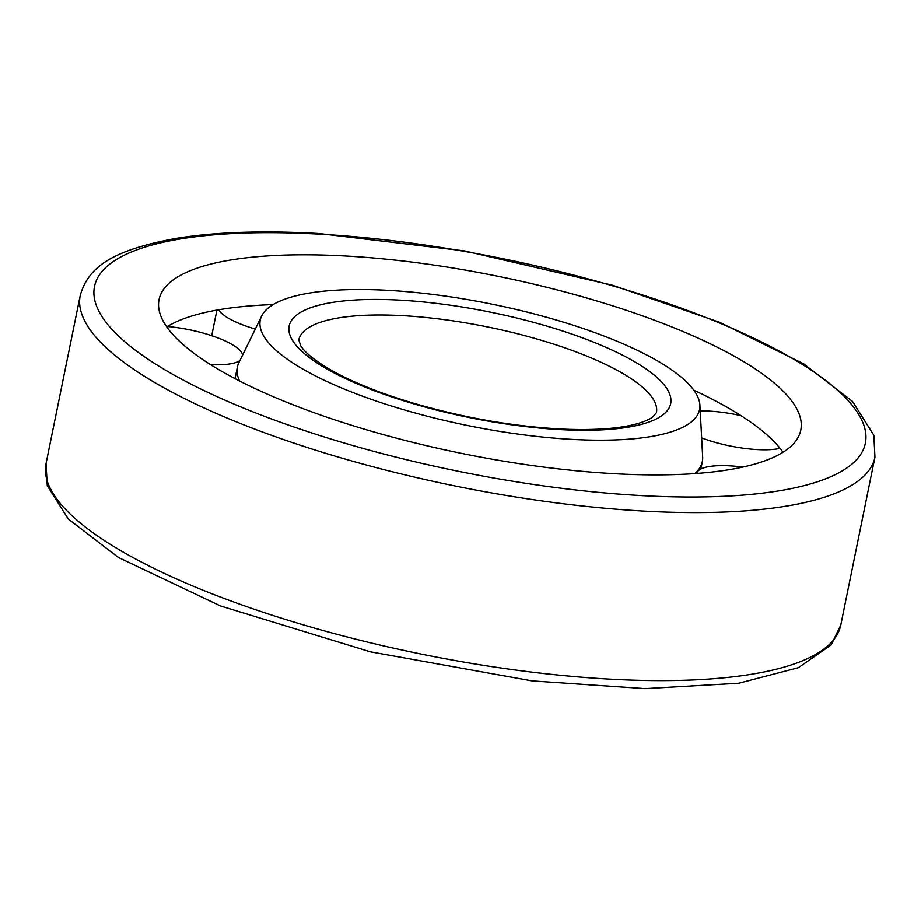 <?xml version="1.0" encoding="UTF-8"?>
<svg xmlns="http://www.w3.org/2000/svg" width="921" height="921" viewBox="0 0 921 921"><rect width="100%" height="100%" fill="white"/><g stroke="black" fill="none" stroke-linecap="round" stroke-linejoin="round"><path stroke-width="1.38" d="M389.088 290.391A224.16 61.891 -168.5 0 1 699.902 405.079A224.16 61.891 -168.5 0 1 467.58 425.49A224.16 61.891 -168.5 0 1 261.714 315.938A224.16 61.891 -168.5 0 1 389.088 290.391M699.902 405.079L702.654 456.874A237.215 65.495 -168.5 0 1 702.32 461.582A237.215 65.495 -168.5 0 1 694.86 473.59M239.587 380.972A237.215 65.495 -168.5 0 1 237.411 366.995A237.215 65.495 -168.5 0 1 238.942 362.529L261.714 315.938M347.229 256.084A327.439 90.408 -168.5 0 1 800.786 430.119A327.439 90.408 -168.5 0 1 461.905 453.443A327.439 90.408 -168.5 0 1 159.057 299.567A327.439 90.408 -168.5 0 1 347.229 256.084M693.835 390.182A327.439 90.408 -168.5 0 1 783.011 452.257M166.77 326.874A327.439 90.408 -168.5 0 1 273.111 304.586M700.213 410.939A57.816 15.968 -168.5 0 1 709.976 411.146A57.816 15.968 -168.5 0 1 741.037 415.659M780.075 448.343A57.816 15.968 -168.5 0 1 701.641 437.866M696.679 473.463A57.816 15.968 -168.5 0 1 729.893 465.853A57.816 15.968 -168.5 0 1 742.752 467.097M167.38 326.506A57.816 15.968 -168.5 0 1 242.66 354.919M239.897 360.572A57.816 15.968 -168.5 0 1 210.564 364.624M255.301 329.05A57.816 15.968 -168.5 0 1 218.634 309.778M401.049 300.188A194.642 53.74 -168.5 0 1 670.039 405.816A194.642 53.74 -168.5 0 1 368.688 388.524A194.642 53.74 -168.5 0 1 401.049 300.188M403.64 315.696A182.473 50.379 -168.5 0 1 656.408 412.677L652.413 417.213C649.167 419.608 643.744 421.864 636.169 423.994C619.557 428.449 596.635 430.211 567.394 429.278C518.316 427.217 467.661 418.721 415.44 403.766C380.143 393.359 351.557 381.87 329.695 369.321C314.199 360.065 304.552 352.213 300.753 345.755L298.784 339.918A182.473 50.379 -168.5 0 1 403.64 315.696M320.52 234.199A393.336 108.609 -168.5 0 1 864.117 447.641A393.336 108.609 -168.5 0 1 255.129 412.689A393.336 108.609 -168.5 0 1 320.52 234.199M80.242 295.457C88.358 266.192 113.79 249.913 175.876 238.412C215.364 231.977 263.038 230.342 318.885 233.508L464.61 250.915L612.477 285.211L719.554 322.246L803.688 363.83L852.512 401.406L873.833 435.242L874.95 457.138A405.493 111.959 -168.5 0 1 455.273 486.023A405.493 111.959 -168.5 0 1 80.242 295.457L46.05 463.493A405.493 111.959 -168.5 0 0 421.081 654.06A405.493 111.959 -168.5 0 0 840.758 625.186L831.168 644.907L798.334 667.725L738.711 683.244L645.011 688.643L531.97 680.884L370.242 651.803L220.603 606.006L118.418 557.493L68.292 519.041L47.247 485.655L46.05 463.493M237.411 366.995L235.051 378.623M702.32 461.582L700.8 469.065M874.95 457.138L840.758 625.186M216.942 310.066L211.738 335.67"/></g></svg>
